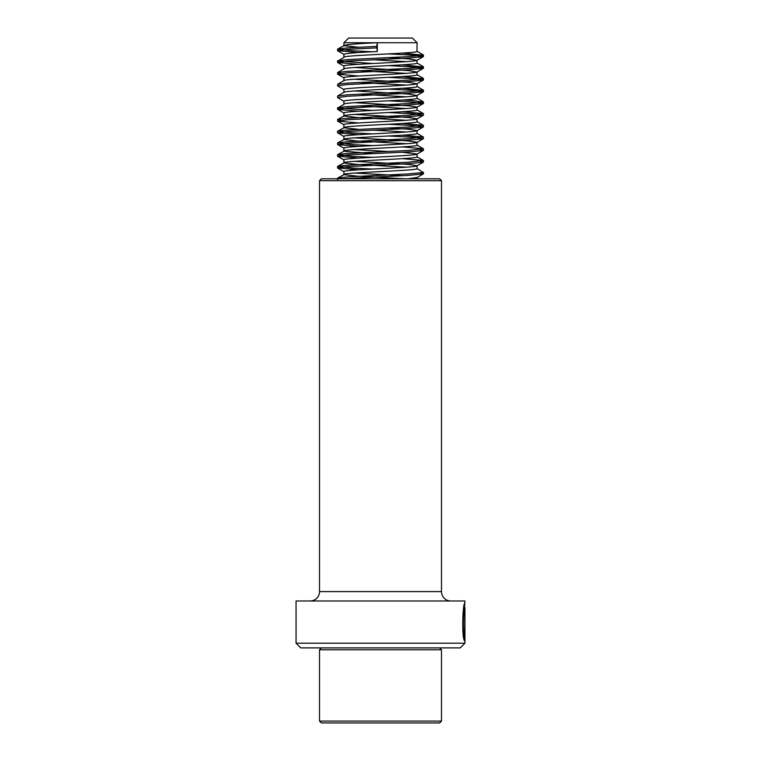 <?xml version="1.0" encoding="UTF-8"?>
<svg xmlns="http://www.w3.org/2000/svg" width="761" height="761" viewBox="0 0 761 761"><rect width="100%" height="100%" fill="white"/><g stroke="black" fill="none" stroke-linecap="round" stroke-linejoin="round"><path stroke-width="1.14" d="M464.942 643.197L460.253 647.896L300.747 647.896L296.058 643.197L464.942 643.197L464.942 607.535C464.162 604.405 461.984 630.584 464.591 636.282L464.847 614.888L464.847 641.028C461.337 639.811 462.888 599.944 464.942 603.749L464.914 603.644M463.772 608.001L463.972 607.392L464.942 607.535M464.438 607.392L464.942 600.981L296.058 600.981L296.058 643.197M321.389 178.787L439.611 178.787L441.485 180.661L319.515 180.661L321.389 178.787M319.515 180.661L319.515 591.601L441.485 591.601L441.485 180.661M319.515 591.601A9.379 9.379 0 0 1 310.136 600.981M441.485 591.601A9.379 9.379 0 0 0 450.864 600.981M463.915 637.48L463.915 636.282M463.658 636.282L464.591 636.282M463.592 635.863L463.24 633.723M439.611 722.95L321.389 722.95L319.515 721.076L441.485 721.076L439.611 722.95M439.611 647.896L441.485 649.77L319.515 649.77L319.515 721.076M417.095 178.787L417.095 177.456L408.2 178.787M354.626 173.051L402.303 175.715M354.626 161.322L408.543 164.414L417.095 165.727L416.952 168.818C415.068 170.768 337.665 172.728 344.048 174.678L356.995 176.143L404.405 178.787M417.095 165.727L416.952 165.879C415.068 167.839 337.665 169.789 344.048 171.748M416.952 168.495L423.278 172.481L408.086 173.946L347.596 176.875L337.684 178.045L344.048 174.678M402.303 152.257L417.095 153.998L416.952 157.089C415.068 159.039 337.665 160.999 344.048 162.949L356.995 164.414L406.374 167.192M417.095 153.998L416.952 154.15C415.068 156.11 337.665 158.06 344.048 160.019M402.36 158.659L423.316 160.457L408.086 162.217L347.596 165.147L337.684 166.317L344.048 162.949M354.626 149.603L388.338 151.458M354.626 137.874L408.543 140.956L417.095 142.269L416.952 145.361C415.068 147.311 337.665 149.27 344.048 151.22L372.69 153.589M417.095 142.269L416.952 142.431C415.068 144.381 337.665 146.34 344.048 148.29M402.36 146.93L423.316 148.728L408.086 150.488L347.596 153.418L337.684 154.588L344.048 151.22M388.338 128L408.543 129.237L417.095 130.54L416.952 133.632C415.068 135.582 337.665 137.541 344.048 139.491L356.995 140.956L406.374 143.734M417.095 130.54L416.952 130.702C415.068 132.652 337.665 134.611 344.048 136.561M402.36 135.201L423.316 136.999L408.086 138.759L347.596 141.698L337.684 142.868L344.048 139.491M354.626 114.416L408.543 117.508L417.095 118.811L416.952 121.903C415.068 123.853 337.665 125.812 344.048 127.772L358.64 129.332M372.69 130.141L406.374 132.005M417.095 118.811L416.952 118.973C415.068 120.923 337.665 122.882 344.048 124.833M402.36 123.472L423.316 125.27L408.086 127.03L347.596 129.969L337.684 131.139L344.048 127.772M354.626 102.687L408.543 105.779L417.095 107.082L416.952 110.174C415.068 112.133 337.665 114.083 344.048 116.043L356.995 117.508L406.374 120.276M417.095 107.082L416.952 107.244C415.068 109.194 337.665 111.154 344.048 113.104M402.36 111.743L423.316 113.541L408.086 115.311L347.596 118.24L337.684 119.41L344.048 116.043M358.64 105.884L406.374 108.557M354.626 90.959L408.543 94.05L416.952 95.515C415.068 97.475 337.665 99.425 344.048 101.384M417.095 95.363L416.952 98.445C415.068 100.404 337.665 102.355 344.048 104.314L337.722 107.976L372.662 110.412M358.64 94.155L406.374 96.828M354.626 79.23L408.543 82.321L416.952 83.786C415.068 85.746 337.665 87.696 344.048 89.655M417.095 83.634L416.952 86.716C415.068 88.676 337.665 90.626 344.048 92.585M358.64 82.426L406.374 85.099M354.626 67.501L408.543 70.592L416.952 72.057C415.068 74.017 337.665 75.967 344.048 77.926M417.095 71.905L416.952 74.997C415.068 76.947 337.665 78.906 344.048 80.856M358.64 70.697L406.374 73.37M388.338 57.636L408.543 58.863L416.952 60.328C415.068 62.288 337.665 64.238 344.048 66.197M417.095 60.176L416.952 63.268C415.068 65.218 337.665 67.177 344.048 69.127M372.69 59.767L406.374 61.641M377.294 51.539L377.294 42.74L343.905 42.74L348.605 38.05L412.395 38.05L417.095 42.74L377.294 42.74L376.743 46.402L377.294 51.539C355.349 52.519 344.267 53.489 344.048 54.469M417.095 42.74L416.952 51.539C415.068 53.489 337.665 55.448 344.048 57.398L337.722 61.07L372.662 63.496M377.294 42.74C355.349 43.719 344.267 44.699 344.048 45.67L358.64 47.239M376.743 46.402L347.596 47.876L337.684 49.037L344.048 45.67M376.743 47.876L347.596 49.341L337.561 50.645L358.697 52.576M388.31 53.907L413.404 55.201L423.278 56.666L408.086 58.131L347.596 61.07L337.722 62.535L358.697 64.295M388.31 65.636L413.404 66.93L423.278 68.395L408.086 69.86L347.596 72.79L337.722 74.264L358.697 76.024M388.31 77.365L413.404 78.659L423.278 80.124L408.086 81.589L347.596 84.519L337.561 85.831L344.039 89.646M388.31 89.094L413.404 90.388L423.278 91.853L408.086 93.318L347.596 96.247L337.561 97.56L344.039 101.375M388.31 100.823L413.404 102.117L423.278 103.582L408.086 105.047L347.596 107.976L337.722 109.441L358.697 111.211M388.31 112.542L413.404 113.836L423.278 115.311L408.086 116.775L347.596 119.705L337.722 121.17L358.697 122.94M388.31 124.271L413.404 125.565L423.278 127.03L408.086 128.504L347.596 131.434L337.722 132.899L358.697 134.668M388.31 136L413.404 137.294L423.278 138.759L408.086 140.224L347.596 143.163L337.722 144.628L358.697 146.397M420.167 149.594L423.278 150.488L408.086 151.953L347.596 154.892L337.561 156.195L358.697 158.117M420.167 161.313L423.278 162.217L408.086 163.682L347.596 166.611L337.561 167.924L358.697 169.846M420.167 173.042L423.278 173.946L408.086 175.411L342.003 178.787M337.684 49.037L352.914 50.806L372.662 51.767M402.36 53.108L423.278 55.201L408.086 56.666L347.596 59.596L337.684 60.766M402.36 64.837L423.278 66.93L408.086 68.395L347.596 71.325L337.684 72.495L340.833 73.36M402.36 76.557L423.278 78.659L408.086 80.124L347.596 83.054L337.684 84.224L337.561 85.831M402.36 88.286L423.278 90.388L408.086 91.853L347.596 94.783L337.684 95.953L337.561 97.56M402.36 100.014L413.404 100.642L423.278 102.117L408.086 103.582L347.596 106.511L337.684 107.682M337.684 119.41L340.833 120.267M337.684 131.139L352.914 132.899L372.662 133.86M337.684 142.868L352.914 144.628L372.662 145.589M337.684 154.588L352.914 156.357L372.662 157.318M337.684 166.317L352.914 168.086L372.662 169.047M337.684 178.045L339.834 178.787M463.83 614.888L464.762 614.888M464.001 607.392L464.001 606.888M321.389 647.896L319.515 649.77M441.485 649.77L441.485 721.076M343.905 171.586L343.905 174.516M343.905 159.858L343.905 162.797M343.905 148.129L343.905 151.068M343.905 136.409L343.905 139.339M343.905 124.68L343.905 127.61M343.905 112.951L343.905 115.881M343.905 101.223L343.905 104.152M343.905 89.494L343.905 92.347M343.905 77.765L343.905 80.618M343.905 66.036L343.905 68.89M343.905 54.307L343.905 57.246M343.905 42.74L343.905 45.517M337.561 50.645L337.561 49.18M423.439 56.514L423.439 55.049M337.561 62.373L337.561 60.909M423.439 68.233L423.439 66.768M337.561 74.102L337.561 72.637M423.439 79.962L423.439 78.497M423.439 91.691L423.439 90.226M423.439 103.42L423.439 101.955M337.561 109.289L337.561 107.815M423.439 115.149L423.439 113.684M337.561 121.009L337.561 119.544M423.439 126.878L423.439 125.413M337.561 132.737L337.561 131.273M423.439 138.607L423.439 137.142M337.561 144.466L337.561 143.001M423.439 150.336L423.439 148.871M337.561 156.195L337.561 154.73M423.439 162.064L423.439 160.59M337.561 167.924L337.561 166.459M423.439 173.784L423.439 172.319M337.561 179.653L337.561 178.188M423.316 54.906L416.952 51.215M423.316 66.635L416.952 62.944M337.684 72.495L344.048 68.804M423.316 78.364L416.952 74.673M337.684 84.224L344.048 80.533M423.316 90.093L416.952 86.402M337.684 95.953L344.048 92.262M423.316 101.812L416.952 98.131M423.316 113.541L416.952 109.85M423.316 125.27L416.952 121.579M423.316 136.999L416.952 133.308M423.316 148.728L416.952 145.037M423.316 160.457L416.952 156.766M344.039 54.459L337.675 50.778M416.961 60.328L423.325 56.637M344.039 66.188L337.675 62.507M416.961 72.057L423.325 68.366M344.039 77.917L337.675 74.236M416.961 83.777L423.325 80.095M416.961 95.506L423.325 91.824M416.961 107.234L423.325 103.553M344.039 113.104L337.675 109.413M416.961 118.963L423.325 115.282M344.039 124.833L337.675 121.142M416.961 130.692L423.325 127.001M344.039 136.552L337.675 132.871M416.961 142.421L423.325 138.73M344.039 148.281L337.675 144.6M416.961 154.15L423.325 150.459M344.039 160.01L337.675 156.328M416.961 165.879L423.325 162.188M344.039 171.739L337.675 168.057M416.961 177.608L423.325 173.917"/></g></svg>
